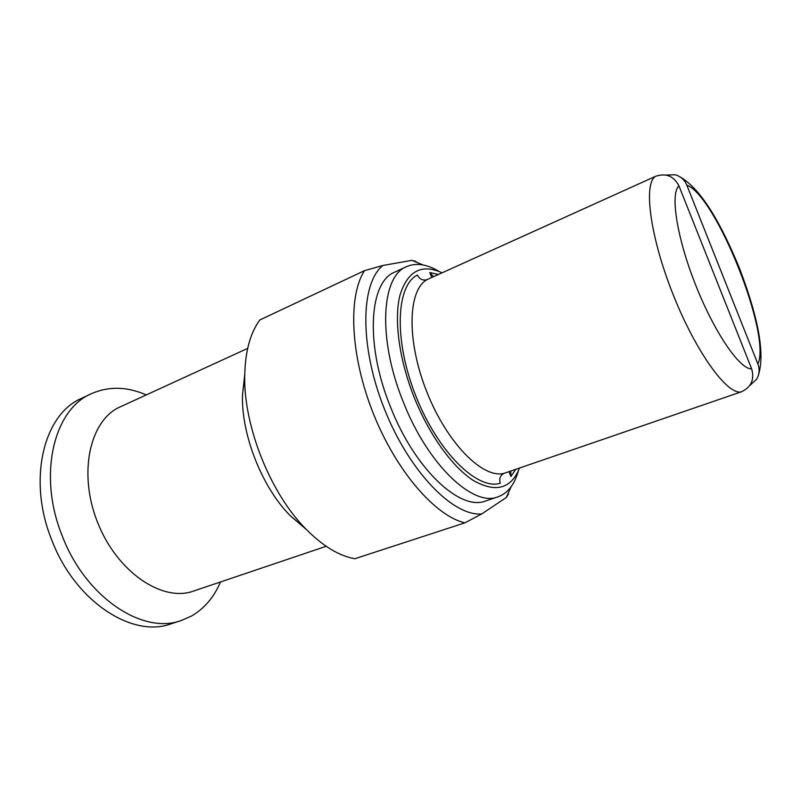 <?xml version="1.0" encoding="UTF-8"?>
<svg xmlns="http://www.w3.org/2000/svg" width="801" height="801" viewBox="0 0 801 801"><rect width="100%" height="100%" fill="white"/><g stroke="black" fill="none" stroke-linecap="round" stroke-linejoin="round"><path stroke-width="1.2" d="M181.226 620.525L170.863 623.879C132.636 638.227 75.524 601.861 52.085 540.825C27.034 480.22 43.624 414.227 81.412 398.427L91.244 393.772C53.657 409.451 37.357 475.674 62.548 536.67C86.158 598.097 143.219 634.833 181.226 620.525L191.409 616.089C204.285 608.64 213.987 597.266 220.495 581.957M481.731 513.942L464.86 522.853C435.293 515.934 396.255 471.208 373.286 413.426C350.267 355.664 347.834 296.18 364.515 270.658L382.878 265.471C360.47 283.274 359.319 346.242 384.41 408.991C409.301 471.819 453.306 516.585 481.731 513.942L506.292 497.511L511.038 486.838M749.766 385.501L756.514 379.394C759.418 374.518 759.869 369.361 757.866 363.934C771.753 335.699 716.174 195.804 686.817 185.121C684.525 179.744 680.61 176.29 675.073 174.758L665.881 175.049M515.774 469.326L510.928 476.495L510.758 471.048M433.541 276.685L429.797 272.54L438.467 274.453M686.817 185.121L757.866 363.934M510.928 476.495L509.005 471.649M431.759 277.486L429.797 272.54M741.155 391.889C727.288 395.193 695.909 352.08 673.06 294.408C650.082 236.786 643.223 183.669 655.498 176.35C665.931 172.806 673.751 175.98 678.958 185.882L751.678 368.891C754.682 379.654 751.178 387.324 741.155 391.889L504.169 473.311C500.255 475.253 498.953 478.567 500.265 483.253C477.506 490.572 438.127 452.345 415.999 396.395C393.641 340.545 395.924 285.526 417.431 275.033C419.694 279.349 422.918 280.871 427.113 279.589C407.799 289.992 406.357 340.775 426.883 392.059C447.198 443.434 483.063 479.168 504.169 473.311M655.498 176.35L427.113 279.589M442.092 272.821C421.797 263.509 407.799 270.828 400.1 294.758C393.772 318.778 398.898 358.908 414.107 397.156C429.306 435.313 453.036 467.854 474.052 480.9C495.999 492.955 511.168 488.66 519.539 468.034M439.098 271.479C426.953 264.16 416.109 262.538 406.578 266.633C381.336 276.045 377.461 338.563 403.123 401.541C427.674 464.74 473.171 507.273 497.932 496.86C507.684 493.306 514.462 484.695 518.287 471.038M497.932 496.86L485.636 500.955C460.485 511.489 414.758 469.386 390.377 406.598C364.866 344.03 369.211 281.682 394.823 272.08L406.578 266.633M422.998 264.951L411.944 260.345L416.029 261.426M382.878 265.471L411.944 260.345M508.495 493.847L506.292 497.511M244.746 374.297L242.463 395.564L244.726 375.449C245.236 351.509 250.262 333.016 259.794 319.979L364.515 270.658M244.726 375.449C243.474 425.681 270.147 492.915 305.501 528.62C322.423 545.831 338.873 555.864 354.843 558.738L464.86 522.853M242.463 395.564C241.491 435.283 262.127 487.288 290.062 515.534L306.312 529.451M247.659 348.405L120.33 406.818C90.012 419.784 77.697 472.78 97.612 522.472C117.186 572.294 162.493 602.432 193.452 591.088L326.187 546.292M146.283 394.913C126.928 386.472 108.586 386.082 91.244 393.772M678.958 185.882C670.016 193.572 676.865 237.917 695.769 285.346C714.582 332.826 739.964 369.601 751.678 368.891M679.428 176.52C702.107 189.206 721.841 225.762 739.273 267.754C755.433 310.197 766.046 350.638 758.447 375.098M290.062 515.534L305.501 528.62"/></g></svg>
